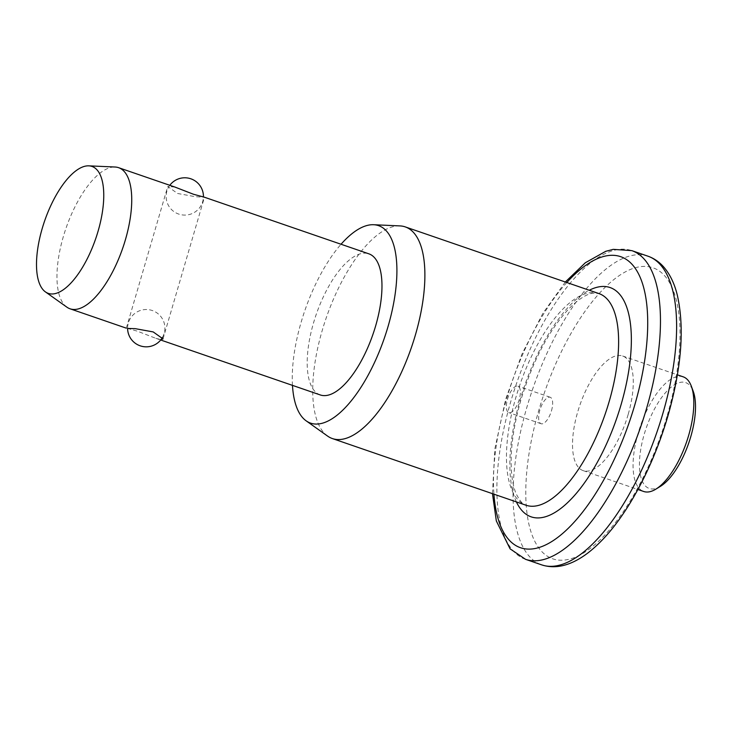 <?xml version="1.0" encoding="UTF-8"?>
<svg xmlns="http://www.w3.org/2000/svg" width="732" height="732" viewBox="0 0 732 732"><rect width="100%" height="100%" fill="white"/><g stroke="black" fill="none" stroke-linecap="round" stroke-linejoin="round"><path stroke-width="0.55" stroke-dasharray="3.66 2.75" d="M507.532 399.096A13.99 5.636 109 0 1 517.908 386.157A13.99 5.636 109 0 1 519.18 399.672A13.99 5.636 109 0 1 508.804 412.61A13.99 5.636 109 0 1 507.532 399.096M551.471 410.789A13.99 5.636 -71 0 0 550.199 397.266A13.99 5.636 -71 0 0 539.823 410.213A13.99 5.636 -71 0 0 541.094 423.727A13.99 5.636 -71 0 0 551.471 410.789M660.502 486.295A55.961 22.546 109 0 1 644.187 434.396A55.961 22.546 109 0 1 670.036 388.106A55.961 22.546 109 0 1 693.213 391.263M683.176 376.824A60.628 24.421 -71 0 0 638.212 432.914A60.628 24.421 -71 0 0 643.702 491.483M174.921 187.063L167.747 186.504L177.556 193.468L195.517 196.743L204.42 197.219M160.994 339.602L155.843 338.33L137.296 331.148L127.597 328.439M628.129 414.559A60.628 24.421 109 0 1 583.166 470.639A60.628 24.421 109 0 1 577.667 412.07A60.628 24.421 109 0 1 622.63 355.99A60.628 24.421 109 0 1 628.129 414.559M327.597 436.089A111.932 45.091 109 0 1 322.226 330.434A111.932 45.091 109 0 1 399.956 225.904M292.471 385.371A104.429 42.072 109 0 1 301.127 322.254A104.429 42.072 109 0 1 341.048 244.25M66.877 307.156A74.618 30.058 109 0 1 63.3 236.72A74.618 30.058 109 0 1 115.116 167.024M320.296 394.951A74.618 30.058 109 0 1 313.534 322.867A74.618 30.058 109 0 1 368.873 253.83M666.943 416.462A153.903 62 109 0 1 559.943 560.2A153.903 62 109 0 1 538.853 410.167A153.903 62 109 0 1 645.853 266.43A153.903 62 109 0 1 666.943 416.462M647.957 256.191A163.236 65.761 -71 0 0 526.903 407.193A163.236 65.761 -71 0 0 541.698 564.875M566.806 282.515A153.903 62 -71 0 0 506.562 399.05A153.903 62 -71 0 0 493.935 494.182M525.549 559.321A163.236 65.761 109 0 1 510.753 401.639A163.236 65.761 109 0 1 631.817 250.637M598.968 293.587A111.932 45.091 -71 0 0 515.959 397.128A111.932 45.091 -71 0 0 526.107 505.254C523.7 505.519 520.425 501.786 516.28 494.054C513.882 488.546 512.29 481.272 511.512 472.232C509.966 451.397 513.132 427.177 521.028 399.553C532.539 361.892 547.902 332.246 567.144 310.624C580.586 296.378 589.233 293.596 593.002 293.175L598.968 293.587M516.408 501.914A121.256 48.852 109 0 1 520.15 399.718A121.256 48.852 109 0 1 589.278 290.247M550.199 397.266L517.908 386.157M565.333 282.003L542.988 313.14L522.017 353.977L505.684 399.215L494.869 448.789L492.471 493.679M163.026 338.898L204.448 197.237M583.166 470.639L637.92 489.488M155.843 338.33L160.683 339.996M622.63 355.99L677.393 374.839M126.316 328.165L167.747 186.504M541.094 423.727L508.804 412.61M162.495 337.361A18.657 18.657 0 0 0 151.487 310.277A18.657 18.657 0 0 0 127.597 328.201M169.806 185.306A18.657 18.657 0 0 0 178.7 214.073A18.657 18.657 0 0 0 203.423 197.018"/><path stroke-width="1.1" d="M691.328 386.176L693.213 391.263A55.961 22.546 109 0 1 690.761 436.693A55.961 22.546 109 0 1 660.502 486.295L655.881 489.132A60.628 24.421 -71 0 0 688.666 435.394A60.628 24.421 -71 0 0 691.328 386.176A60.628 24.421 -71 0 0 683.176 376.824L677.393 374.839M637.92 489.488L643.702 491.483A60.628 24.421 -71 0 0 655.881 489.132M160.683 339.996L320.296 394.951A74.618 30.058 109 0 0 375.635 325.914A74.618 30.058 109 0 0 368.873 253.83L204.42 197.219L193.468 194.255L174.921 187.063L118.639 167.692A74.618 30.058 109 0 1 125.401 239.776A74.618 30.058 109 0 1 70.062 308.803A74.618 30.058 109 0 1 66.877 307.156L45.421 291.894A67.124 27.038 109 0 1 42.2 228.54A67.124 27.038 109 0 1 88.81 165.844A67.124 27.038 109 0 1 98.061 231.285A67.124 27.038 109 0 1 45.421 291.894M127.597 328.439L135.255 328.659L153.208 331.925L163.026 338.898L160.994 339.602M341.048 244.25A104.429 42.072 109 0 1 373.649 224.724L399.956 225.904A111.932 45.091 109 0 1 405.235 226.893A111.932 45.091 109 0 1 415.383 335.018A111.932 45.091 109 0 1 332.374 438.56A111.932 45.091 109 0 1 327.597 436.089L306.141 420.827A104.429 42.072 109 0 1 292.471 385.371M373.649 224.724A104.429 42.072 109 0 1 388.042 326.527A104.429 42.072 109 0 1 306.141 420.827M88.81 165.844L115.116 167.024A74.618 30.058 109 0 1 118.639 167.692M541.698 564.875A163.236 65.761 -71 0 0 662.753 413.873A163.236 65.761 -71 0 0 647.957 256.191L631.817 250.637A163.236 65.761 109 0 1 646.603 408.319A163.236 65.761 109 0 1 525.549 559.321L541.698 564.875C556.027 569.487 571.527 565.443 588.199 552.733C603.022 541.186 617.122 524.396 630.517 502.372C646.045 476.614 658.48 447.929 667.822 416.307C681.629 367.967 684.74 327.387 677.173 294.566C674.318 283.147 669.734 273.85 663.439 266.677C659.056 261.782 653.896 258.286 647.957 256.191M493.935 494.182A153.903 62 -71 0 0 552.148 541.305A153.903 62 -71 0 0 634.653 405.345A153.903 62 -71 0 0 637.728 272.35A153.903 62 -71 0 0 566.806 282.515M332.374 438.56L526.107 505.254A111.932 45.091 -71 0 0 609.116 401.712A111.932 45.091 -71 0 0 598.968 293.587L405.235 226.893M589.278 290.247A121.256 48.852 109 0 1 621.065 404.677A121.256 48.852 109 0 1 516.408 501.914M492.471 493.679L496.333 520.946L510.076 548.835L525.549 559.321M70.062 308.803L126.343 328.174M565.333 282.003L585.307 262.779L605.73 251.323L613.233 249.356L631.817 250.637M127.597 328.201A18.657 18.657 0 0 0 162.495 337.361M203.423 197.018A18.657 18.657 0 0 0 169.806 185.306"/></g></svg>
